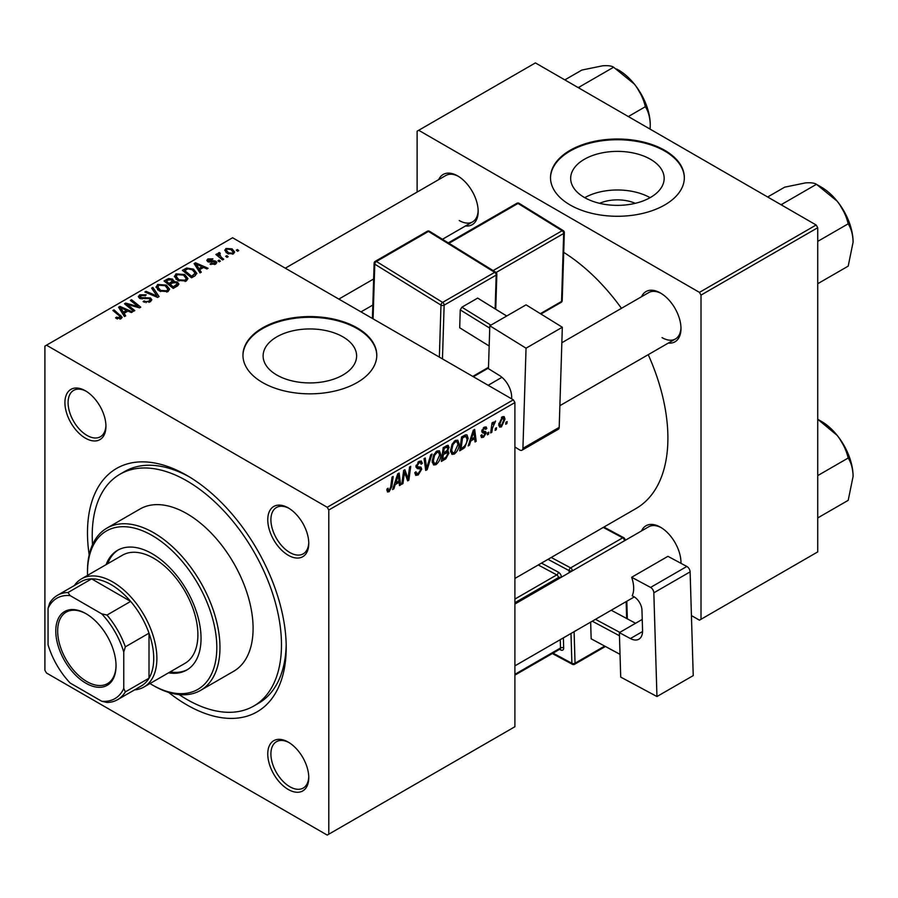 <?xml version="1.0" encoding="UTF-8"?>
<svg xmlns="http://www.w3.org/2000/svg" width="898" height="898" viewBox="0 0 898 898"><rect width="100%" height="100%" fill="white"/><g stroke="black" fill="none" stroke-linecap="round" stroke-linejoin="round"><path stroke-width="1.35" d="M599.595 203.318A29.623 17.107 180 0 1 635.256 203.318M650.478 159.283A46.752 26.996 0 0 0 599.538 153.435A46.752 26.996 0 0 0 570.668 178.365A46.752 26.996 0 0 0 584.362 197.459A46.752 26.996 0 0 0 635.313 203.307A46.752 26.996 0 0 0 664.172 178.365A46.752 26.996 0 0 0 650.478 159.283M650.096 197.672A46.752 26.996 0 0 0 584.755 197.672M664.745 150.325A66.912 38.636 0 0 0 591.816 141.951A66.912 38.636 0 0 0 550.508 177.647A66.912 38.636 0 0 0 570.107 204.957A66.912 38.636 0 0 0 643.035 213.331A66.912 38.636 0 0 0 684.343 177.647A66.912 38.636 0 0 0 664.745 150.325M684.332 178.006A66.912 38.636 0 0 0 664.745 151.055A66.912 38.636 0 0 0 592.108 142.614A66.912 38.636 0 0 0 550.508 178.006M276.808 375.016A46.752 26.996 180 0 1 263.114 355.934A46.752 26.996 180 0 1 291.973 331.003A46.752 26.996 180 0 1 342.924 336.851A46.752 26.996 180 0 1 356.618 355.934A46.752 26.996 180 0 1 327.759 380.875A46.752 26.996 180 0 1 276.808 375.016M357.191 327.893A66.912 38.636 0 0 0 284.262 319.52A66.912 38.636 0 0 0 242.954 355.204A66.912 38.636 0 0 0 262.553 382.526A66.912 38.636 0 0 0 335.482 390.899A66.912 38.636 0 0 0 376.79 355.204A66.912 38.636 0 0 0 357.191 327.893M376.778 355.574A66.912 38.636 0 0 0 357.191 328.623A66.912 38.636 0 0 0 284.554 320.171A66.912 38.636 0 0 0 242.954 355.574M288.258 789.477A28.994 16.736 60 0 1 267.761 753.961A28.994 16.736 60 0 1 288.258 742.118L288.258 742.118A28.994 16.736 60 0 1 308.766 777.634A28.994 16.736 60 0 1 288.258 789.477M289.066 742.601A26.76 15.457 -120 0 0 276.461 741.703A26.76 15.457 -120 0 0 272.352 763.154A26.76 15.457 -120 0 0 289.841 786.738A26.76 15.457 -120 0 0 303.221 788.062A26.76 15.457 -120 0 0 308.755 776.691M85.433 438.168A28.994 16.736 60 0 1 64.925 402.652A28.994 16.736 60 0 1 85.433 390.81L85.433 390.81A28.994 16.736 60 0 1 105.942 426.326A28.994 16.736 60 0 1 85.433 438.168M86.242 391.292A26.76 15.457 -120 0 0 73.625 390.394A26.76 15.457 -120 0 0 69.528 411.845A26.76 15.457 -120 0 0 87.016 435.429A26.76 15.457 -120 0 0 100.396 436.754A26.76 15.457 -120 0 0 105.919 425.383M288.258 555.267A28.994 16.736 60 0 1 267.761 519.751A28.994 16.736 60 0 1 288.258 507.909L288.258 507.909A28.994 16.736 60 0 1 308.766 543.425A28.994 16.736 60 0 1 288.258 555.267M289.066 508.391A26.76 15.457 -120 0 0 276.461 507.493A26.76 15.457 -120 0 0 272.352 528.944A26.76 15.457 -120 0 0 289.841 552.528A26.76 15.457 -120 0 0 303.221 553.853A26.76 15.457 -120 0 0 308.755 542.493M641.52 296.733A28.994 16.736 60 0 1 660.479 293.017L660.479 293.017A28.994 16.736 60 0 1 680.987 328.522A28.994 16.736 60 0 1 668.292 343.092M661.287 293.5A26.76 15.457 -120 0 0 648.682 292.602L561.845 342.733M438.695 179.622A28.994 16.736 60 0 1 457.654 175.907L457.654 175.907A28.994 16.736 60 0 1 478.163 211.423A28.994 16.736 60 0 1 465.456 225.993M458.463 176.39A26.76 15.457 -120 0 0 445.846 175.492L285.317 268.176M641.52 530.931A28.994 16.736 60 0 1 660.479 527.216L660.479 527.216A28.994 16.736 60 0 1 680.987 562.732A28.994 16.736 60 0 1 680.976 563.327M661.287 527.698A26.76 15.457 -120 0 0 648.682 526.8L514.902 604.04M89.171 554.829A140.526 81.134 60 0 1 186.851 475.401A140.526 81.134 60 0 1 286.215 647.503A140.526 81.134 60 0 1 186.851 704.874A140.526 81.134 60 0 1 168.6 692.392M189.242 476.827A133.824 77.262 -120 0 0 124.665 471.506L119.939 474.245A133.824 77.262 -120 0 0 92.539 544.637M514.902 578.447L636.02 508.526A153.906 88.857 -120 0 0 648.233 354.665M621.461 308.306A153.906 88.857 -120 0 0 563.72 252.372M328.791 510.008L327.22 507.28L513.33 399.823L232.582 237.746L44.9 346.1L44.9 670.278L46.483 673.006L327.22 835.095L514.902 726.729L514.902 402.562L328.791 510.008L328.791 834.186M459.136 443.915C459.147 447.945 457.542 451.346 454.321 454.096L451.952 454.366L450.527 450.774L452.042 444.252L455.32 440.435L457.789 440.2L459.136 443.915L457.868 443.185M470.754 440.963L469.396 445.217L468.161 445.936L473.28 430.232L474.683 429.424L476.198 441.3L475.042 441.962L474.672 438.695L470.754 440.963L469.935 440.491M389.126 491.734L387.476 491.992L386.971 489.006L388.116 488.175L388.015 489.343L389.193 490.196L390.709 486.929L392.033 477.141L393.189 476.468L391.831 486.604L389.126 491.734L386.87 490.431M387.173 488.86L389.193 490.196M414.831 472.64L418.322 473.392L420.556 469.957L420.264 469.014L417.267 468.576L415.976 466.533L419.063 461.37L421.342 461.022L422.284 463.2L421.14 464.277L420.578 462.661L419.029 462.885L417.121 465.793L417.548 466.679L420.938 467.106L421.712 469.171L418.244 474.919L415.74 475.368L414.831 472.584L415.976 471.764L416.504 473.706L414.831 472.741M420.264 469.014L415.976 466.522M416.133 465.22L417.548 466.679M432.028 454.051L427.201 469.587L425.742 470.429L424.047 458.654L425.203 457.991L426.651 468.083L430.793 454.758L432.028 454.051M440.783 454.511C440.795 458.541 439.189 461.942 435.968 464.693L433.599 464.962L432.174 461.37L433.689 454.848L436.967 451.032L439.436 450.796L440.783 454.511L439.515 453.782M507.146 421.611L506.876 423.587L505.731 424.249L505.967 422.284L507.146 421.611M447.574 445.285L449.09 447.294L447.574 451.279L448.955 453.063L445.778 458.867L441.356 461.415L443.219 447.586L448.394 445.408M446.766 450.818L448.315 451.425M395.199 484.583L393.84 488.849L392.594 489.567L397.724 473.852L399.127 473.044L400.643 484.92L399.487 485.582L399.116 482.327L395.199 484.583L394.379 484.112M404.122 475.132L402.944 483.595L401.776 484.258L403.662 470.429L404.875 469.721L408.029 478.724L409.567 467.016L410.734 466.343L408.871 480.172L407.658 480.868L404.47 471.91L404.122 475.132L403.101 474.548M483.517 437.236L481.496 437.562L480.778 435.508L481.923 434.677L482.417 436.204L483.573 436.046L485.077 433.745L482.349 432.634L481.788 431.276L484.19 427.246L486.144 426.932L486.806 428.548L485.661 429.379L484.134 428.436L482.933 430.4L483.045 431.085L485.65 431.635L486.233 432.982L483.517 437.236L480.778 435.653M484.841 433.083L481.822 431.725M483.831 427.47L485.223 428.279L483.27 427.931M481.878 430.411L483.988 431.366M464.749 447.608L459.709 450.818L461.572 436.989L465.725 434.755L466.994 434.901L468.161 438.404L464.749 447.608L463.649 446.968M505.013 419.097L501.432 426.887L499.591 427.1L498.704 424.776L502.341 416.773L504.115 416.571L505.013 419.097L503.632 418.3M496.538 427.74L496.268 429.715L495.124 430.378L495.359 428.413L496.538 427.74M492.43 428.223L491.846 432.264L490.678 432.937L492.037 422.879L493.204 422.206L492.912 424.294L495.55 421.027L492.43 428.223L491.397 427.628M488.793 432.207L488.523 434.183L487.378 434.845L487.614 432.881L488.793 432.207M220.403 261.172L219.258 261.834L217.911 260.779L219.09 260.106L220.403 261.172M228.137 256.693L226.992 257.356L225.656 256.312L226.835 255.638L228.137 256.693M174.403 276.741L176.008 273.879L184.741 274.519L187.963 278.593L186.335 280.995L177.77 280.434L174.358 276.247M201.275 272.206L200.029 272.925L194.125 263.597L195.528 262.777L208.078 268.289L206.922 268.951L203.543 267.424L199.625 269.692L201.275 272.206M177.647 285.845L173.224 288.404L164.053 280.951L168.588 278.548L172.618 279.11L173.785 281.545L177.389 282.028L178.904 284.138L177.647 285.845M174.01 280.827L173.785 282.41M159.081 296.576L157.61 297.418L144.881 292.018L146.037 291.345L156.948 295.981L151.627 288.123L152.862 287.416L159.081 296.576M119.928 319.127L119.355 315.782L112.867 310.506L114.024 309.832L122.173 317.275L121.14 318.644L115.55 317.892L116.549 317.151L119.928 317.847L120.467 317.117L120.467 318.958M134.812 310.585L133.656 311.247L124.496 303.782L125.709 303.086L138.236 306.678L130.401 300.381L131.568 299.708L140.739 307.161L139.527 307.857L127 304.287L134.812 310.585M327.22 507.28L46.483 345.191M125.709 315.838L124.474 316.556L118.558 307.217L119.962 306.409L132.511 311.909L131.355 312.571L127.976 311.045L124.059 313.312L125.709 315.838M150.258 301.829L143.108 301.638L144.118 300.897L146.037 301.672L149.046 301.032L150.157 299.674L149.438 298.675L139.594 298.293L138.292 296.609L139.751 294.813L146.183 294.802L145.386 295.666L141.008 295.577L140.672 297.586L150.482 297.956L151.841 299.786L150.258 301.829M140.032 298.506L140.032 296.744L140.672 298.742M156.05 287.338L157.655 284.475L166.388 285.115L169.61 289.19L167.982 291.592L159.417 291.031L156.005 286.844M210.076 264.147L210.94 263.316L214.588 263.529L214.869 261.947L207.775 261.655L206.798 260.353L207.898 258.95L212.938 258.849L211.939 259.601L208.841 259.567L208.74 260.891L213.892 260.723L215.924 261.228L216.845 262.53L215.542 264.135L210.076 264.147M215.352 264.248L214.869 261.947M208.841 259.567L208.74 262.048M194.844 275.922L191.577 277.808L182.406 270.354L186.705 268.031L193.519 269.153L196.887 273.396L194.844 275.922M233.458 253.797L227.52 253.528L224.758 250.216L226.038 248.477L232.077 248.869L234.659 252.012L233.458 253.797M219.505 253.741L221.088 257.064L223.714 259.253L222.558 259.926L215.879 254.504L217.047 253.831L218.416 254.965L218.472 252.843L219.539 252.562L220.347 253.55L219.101 254.448L219.101 257.109M217.989 253.685L218.472 252.843L218.472 256.603M238.756 250.576L237.611 251.238L236.264 250.183L237.442 249.509L238.756 250.576M179.095 694.569A133.824 77.262 -120 0 0 186.851 699.419A133.824 77.262 -120 0 0 253.764 706.041L258.489 703.314A133.824 77.262 -120 0 0 286.181 644.73M816.147 224.994L817.73 227.722L701.012 295.105L699.441 292.378L816.147 224.994L535.41 62.905L417.121 131.198L417.121 192.082M701.012 295.105L701.012 619.283L699.441 620.192L691.426 615.568M701.012 619.283L817.73 551.9L817.73 227.722M699.441 292.378L418.692 130.289M662.062 337.637A26.76 15.457 -120 0 0 675.442 338.961A26.76 15.457 -120 0 0 680.965 327.59M459.226 220.526A26.76 15.457 -120 0 0 472.617 221.862A26.76 15.457 -120 0 0 478.14 210.491M680.875 563.259A26.76 15.457 -120 0 0 680.965 561.8M513.33 399.823L514.902 402.562M125.709 304.77L125.709 303.086M138.236 307.509L138.236 306.678M131.568 301.335L131.568 299.708M127 305.825L127 304.287M119.962 309.428L119.962 306.409M124.059 315.905L124.059 313.312M121.645 309.428L123.396 312.201L126.528 310.394L120.31 307.599L121.645 309.428L121.645 312.1M123.396 314.861L123.396 312.201M120.31 309.978L120.31 307.599M126.528 311.887L126.528 310.394M116.549 318.599L116.549 317.151M117.413 318.981L117.413 317.769M114.024 311.449L114.024 309.832M120.759 318.846L120.759 315.299M144.118 302.155L144.118 300.897M144.466 302.3L144.466 301.111M146.037 302.716L146.037 301.672M149.046 302.39L149.046 301.032M139.751 298.372L139.751 294.813M142.086 298.967L142.086 297.911M150.482 301.694L150.482 297.956M146.037 292.512L146.037 291.345M156.948 297.137L156.948 295.981M152.862 289.975L152.862 287.416M157.655 289.796L157.655 284.475M166.388 286.585L166.388 285.115M157.779 289.897L157.779 286.967L160.619 290.391L166.781 290.806L167.881 289.111L165.12 285.71L158.912 285.25L157.801 287.304L157.801 289.919M160.619 291.614L160.619 290.391M166.781 292.108L166.781 290.806M168.588 279.828L168.588 278.548M172.618 282.96L172.618 279.11M177.389 286.002L177.389 282.028M166.287 281.153L169.15 283.476L172.427 281.052L172.427 283.072L171.518 279.794L168.252 280.019L166.287 281.153L166.287 282.769M169.15 285.093L169.15 283.476M170.216 284.34L173.314 286.866L177.153 283.925L176.21 282.679L172.652 282.937L170.216 284.34L170.216 285.957M173.314 288.348L173.314 286.866M176.536 286.484L176.536 284.935M210.94 264.551L210.94 263.316M214.588 264.573L214.588 263.529M207.898 261.722L207.898 258.95M209.503 262.16L209.503 261.206M213.892 261.677L213.892 260.723M215.924 263.9L215.924 261.228M195.528 265.808L195.528 262.777M199.625 272.274L199.625 269.692M197.212 265.808L198.963 268.581L202.084 266.773L195.865 263.978L197.212 265.808L197.212 268.468M198.963 271.23L198.963 268.581M195.865 266.358L195.865 263.978M202.084 268.266L202.084 266.773M186.705 269.366L186.705 268.031M193.519 270.601L193.519 269.153M184.64 270.556L191.667 276.27L195.147 273.16L192.307 269.782L187.94 268.861L184.64 270.556L184.64 272.173M191.667 277.751L191.667 276.27M193.149 276.91L193.149 275.417M176.008 279.211L176.008 273.879M184.741 275.989L184.741 274.519M176.131 279.312L176.131 276.371L178.971 279.806L185.134 280.21L186.234 278.515L183.473 275.114L177.265 274.653L176.154 276.707L176.154 279.323M178.971 281.018L178.971 279.806M185.134 281.512L185.134 280.21M226.038 252.473L226.038 248.477M232.077 250.374L232.077 248.869M226.992 249.083L226.274 250.172L228.552 252.798L232.459 253.214L233.121 252.181L230.921 249.532L226.992 249.083M228.552 254.011L228.552 252.798M232.459 254.224L232.459 253.214M226.835 257.232L226.835 255.638M217.047 255.447L217.047 253.831M218.416 256.559L218.416 254.965M219.539 253.719L219.539 252.562M219.09 261.7L219.09 260.106M237.442 251.103L237.442 249.509M505.877 423.014L506.876 423.587M444.488 458.115L445.778 458.867M446.418 445.745L449.09 447.294M446.048 451.391L448.955 453.063M443.163 447.956L444.162 448.54L443.578 452.839L445.442 451.761L447.316 450.156L447.945 448.012L445.913 446.037M442.591 452.266L443.578 452.839M444.836 446.654L446.126 447.395L444.162 448.54M447.945 448.012L446.126 447.395M443.365 454.455L442.736 459.125L446.014 457.161L447.799 453.692L447.417 452.603L443.365 454.455L442.366 453.883M441.737 458.552L442.736 459.125M444.499 452.311L445.79 453.052M432.252 462.549L435.968 464.693M434.587 455.308L433.319 460.764L434.306 463.289L436.046 463.155L439.627 455.028L438.651 452.401L436.922 452.547L434.587 455.308L433.712 454.803M432.219 460.135L433.319 460.764M435.799 451.896L436.922 452.547M425.472 468.588L427.201 469.587M425.293 467.286L426.651 468.083M414.831 472.954L418.244 474.919M415.976 466.545L420.028 468.879M419.085 461.359L422.284 463.2M418.85 461.505L422.284 463.48M417.896 462.234L419.029 462.885M416.021 465.804L417.368 466.578M416.01 465.882L421.712 469.171M390.832 486.031L391.831 486.604M392.987 488.355L393.84 488.849M399.318 484.157L400.643 484.92M397.825 481.575L399.116 482.327M397.354 478.073L395.827 482.731L398.948 480.924L398.263 474.941L397.354 478.073L396.501 477.579M394.985 482.248L395.827 482.731M397.511 474.503L398.263 474.941M401.945 483.023L402.944 483.595M406.491 477.837L408.029 478.724M406.974 479.072L408.871 480.172M403.539 471.36L404.47 471.91M484.37 427.145L486.806 428.548M482.024 429.884L482.933 430.4M481.867 430.468L486.233 432.982M468.554 444.735L469.396 445.217M474.885 440.536L476.198 441.3M473.381 437.955L474.672 438.695M472.909 434.441L471.383 439.111L474.514 437.304L473.83 431.309L472.909 434.441L472.067 433.959M470.541 438.628L471.383 439.111M473.078 430.872L473.83 431.309M461.684 448.192L462.975 448.933M466.915 437.685L468.161 438.404M462.515 437.943L461.089 448.529L462.56 447.687C465.602 445.599 467.083 442.703 467.016 438.987L465.635 436.349L462.515 437.943L461.516 437.36M460.09 447.956L461.089 448.529M464.154 435.496L466.219 436.462L464.356 435.384M450.605 451.952L454.321 454.096M452.94 444.712L451.672 450.167L452.659 452.693L454.399 452.558L457.98 444.431L457.003 441.805L455.275 441.951L452.94 444.712L452.064 444.207M450.572 449.539L451.672 450.167M454.152 441.3L455.275 441.951M498.727 425.326L501.432 426.887M501.87 417.076L503.262 417.884L502.285 417.952L499.849 423.968L501.443 425.731L503.868 419.759L501.41 417.447M498.783 423.351L499.849 423.968M498.704 424.81L501.443 425.731M495.269 429.132L496.268 429.715M490.847 431.691L491.846 432.264M491.924 423.721L492.912 424.294M493.922 422.06L495.09 422.734M493.754 422.341L494.517 422.778M487.524 433.611L488.523 434.183M168.543 672.827A69.146 39.916 -120 0 0 186.717 670.054A69.146 39.916 -120 0 0 197.324 614.647A69.146 39.916 -120 0 0 152.155 553.718A69.146 39.916 -120 0 0 117.582 550.294A69.146 39.916 -120 0 0 106.087 564.651M118.379 549.857A69.146 39.916 -120 0 0 107.659 563.742M149.977 683.546A91.45 52.802 -120 0 0 152.144 684.848A91.45 52.802 -120 0 0 216.811 647.503A91.45 52.802 -120 0 0 152.155 535.5A91.45 52.802 -120 0 0 87.488 572.845A91.45 52.802 -120 0 0 87.521 575.371M153.726 685.758L152.144 684.848A91.45 52.802 -120 0 0 152.155 684.848L153.726 685.758A93.684 54.082 60 0 0 200.568 690.394L233.693 671.266A93.684 54.082 -120 0 0 248.05 596.205A93.684 54.082 -120 0 0 186.851 513.656A93.684 54.082 -120 0 0 140.009 509.009L106.884 528.136A93.684 54.082 60 0 1 153.726 532.772A93.684 54.082 60 0 1 214.925 615.321A93.684 54.082 60 0 1 200.568 690.394M253.764 706.041A133.824 77.262 -120 0 0 274.272 598.798A133.824 77.262 -120 0 0 186.851 480.868A133.824 77.262 -120 0 0 119.939 474.245M74.332 585.563A62.456 36.055 60 0 1 81.493 578.851L122.498 555.177A62.456 36.055 60 0 1 153.726 558.275A62.456 36.055 60 0 1 194.529 613.3A62.456 36.055 60 0 1 184.954 663.353L143.949 687.026A62.456 36.055 60 0 1 134.565 689.866M87.488 572.845L87.488 571.016A93.684 54.082 60 0 1 106.884 528.136M170.115 671.917A69.146 39.916 -120 0 0 187.502 669.582M853.1 242.134A44.889 25.919 60 0 0 837.228 201.231A44.889 25.919 -120 0 0 821.356 187.154L816.45 184.315L837.228 201.231C842.616 208.269 846.264 215.801 848.195 223.804C851.27 228.676 852.909 234.782 853.1 242.134L848.195 266.134L817.73 283.723M817.73 241.394L848.195 223.804M782.495 205.563L782.102 204.149L816.45 184.315C814.531 182.99 810.872 182.507 805.484 182.9L784.706 187.154L767.655 196.999M782.102 204.149L780.699 204.519M853.1 476.344A44.889 25.919 60 0 0 837.228 435.44A44.889 25.919 -120 0 0 821.356 421.364L817.73 419.265L837.228 435.44C842.616 442.478 846.264 450.01 848.195 458.014C851.27 462.885 852.909 468.992 853.1 476.344L848.195 500.343L817.73 517.922M817.73 475.603L848.195 458.014M579.67 88.464L579.277 87.05L577.863 87.42M628.319 116.549L645.359 106.705C648.435 111.577 650.073 117.683 650.275 125.035L650.085 129.11M579.277 87.05L613.615 67.215L634.403 84.131C639.791 91.169 643.439 98.701 645.359 106.705M564.831 79.888L581.87 70.055L602.659 65.801C608.047 65.408 611.695 65.88 613.615 67.215M650.275 125.035A44.889 25.919 -120 0 0 634.403 84.131A44.889 25.919 -120 0 0 616.679 69.045M55.788 631.025A42.599 24.594 60 0 1 85.905 613.637A42.599 24.594 60 0 1 116.033 665.811A42.599 24.594 60 0 1 85.905 683.21A42.599 24.594 60 0 1 55.788 631.025M86.388 613.918A41.263 23.819 -120 0 0 66.216 612.133A41.263 23.819 -120 0 0 57.674 631.025A41.263 23.819 -120 0 0 75.69 672.557A41.263 23.819 -120 0 0 107.491 683.614A41.263 23.819 -120 0 0 116.033 665.261M81.493 578.851A62.456 36.055 60 0 1 129.615 595.587A62.456 36.055 60 0 1 156.881 658.436A62.456 36.055 60 0 1 143.949 687.026M123.756 688.485L125.338 691.887A60.222 34.775 60 0 1 117.593 699.665L141.255 686.005A60.222 34.775 -120 0 0 149.001 678.226A60.222 34.775 -120 0 0 153.726 658.436A60.222 34.775 -120 0 0 149.001 633.18A60.222 34.775 -120 0 0 130.648 601.402L91.63 578.873A60.222 34.775 -120 0 0 81.033 581.691L57.371 595.352A60.222 34.775 60 0 1 67.979 592.534L70.134 595.61A57.988 33.484 -120 0 0 48.054 608.35L48.054 644.775A57.988 33.484 -120 0 0 70.134 683.019L101.676 701.237A57.988 33.484 -120 0 0 123.756 688.485L123.756 652.06A57.988 33.484 -120 0 0 101.676 613.817L70.134 595.61M101.676 613.817L106.997 615.063L130.648 601.402A60.222 34.775 -120 0 0 91.63 578.873L67.979 592.534M125.338 691.887L149.001 678.226L149.001 633.18L125.338 646.841L123.756 652.06M48.054 608.35L49.637 603.13A60.222 34.775 60 0 1 57.371 595.352M117.593 699.665A60.222 34.775 60 0 1 106.997 702.483L101.676 701.237M106.997 615.063A60.222 34.775 60 0 1 125.338 646.841M642.227 619.429L619.373 632.63L620.709 677.092L656.954 696.534L693.234 675.599L690.113 571.869L653.834 592.815L656.954 696.534M619.373 632.63L630.396 638.557L642.564 631.53M653.834 592.815A4.456 2.571 -120 0 0 650.579 587.415L631.664 577.268A26.76 15.457 60 0 1 632.214 595.789L633.797 596.631A11.158 6.443 60 0 1 641.958 610.124L642.564 630.497A17.848 10.305 60 0 1 638.882 639.185A17.848 10.305 60 0 1 630.396 638.557M650.579 587.415L686.847 566.47L667.932 556.322L631.664 577.268M686.847 566.47A4.456 2.571 60 0 1 690.113 571.869M620.024 654.361L591.165 638.815L590.66 622.112M591.165 638.815L620.024 654.305M619.463 635.773L592.265 621.192M635.571 623.279L611.257 610.225M595.475 619.328L619.8 632.383M489.803 325.772L526.071 304.837L562.328 327.242L526.048 348.188L489.803 325.772L488.456 368.685L499.49 375.51A17.848 10.305 60 0 1 511.658 397.601L511.624 398.835M514.902 446.991L519.661 449.932A4.456 2.571 -120 0 0 522.007 450.224A4.456 2.571 -120 0 0 522.928 448.315L559.207 427.369L562.328 327.242M559.207 427.369A4.456 2.571 60 0 1 558.287 429.278L522.007 450.224M522.928 448.315L526.048 348.188M489.163 345.999L459.697 327.781L460.247 309.9L461.886 307.206L477.657 298.091L506.73 316.006M489.724 328.118L460.247 309.9M461.886 307.206L490.903 325.143M506.674 316.029L477.657 298.091M131.377 305.646L131.377 304.624M135.486 306.757L135.486 305.769M129.256 307.666L129.256 306.005M145.218 298.652L145.218 297.429M153.681 295.745L153.681 294.533M166.882 280.816L166.882 279.323M171.013 283.891L171.013 282.399M175.469 287.113L175.469 285.62M211.165 262.025L211.165 261.071M185.156 270.253L185.156 268.771M221.088 258.736L221.088 257.064M424.833 464.131L426.269 464.962M416.021 467.185L418.648 468.7M404.684 472.685L406.379 473.661M405.604 475.502L407.445 476.569M462.897 436.226L464.187 436.978M569.164 572.711L569.108 570.645L548.016 559.331M553.022 653.138L571.891 663.263L570.993 633.472M561.531 577.122A4.456 2.571 -120 0 0 558.298 572.138A2.234 1.336 -61.8 0 1 556.771 574.9L538.261 564.965M563.372 637.872L563.675 647.918A2.234 1.246 -1.7 0 0 560.52 647.986L560.273 639.657M559.566 649.355L560.633 649.928A4.456 2.571 -120 0 0 563.675 647.918M541.472 563.113L558.298 572.138M551.226 557.478L570.623 567.884L622.673 537.835L603.276 527.429M574.103 631.676L575.046 663.195L604.635 646.111M626.658 618.486L626.142 601.626M624.312 540.865L572.273 570.915M514.902 674.319L560.52 647.986A2.234 1.291 60 0 1 560.06 649.074L514.902 675.139M558.444 578.896L558.41 577.594L514.902 602.715M514.902 599.078L556.771 574.9A2.234 1.291 60 0 1 558.41 577.594A2.234 1.246 -1.7 0 1 561.127 577.358M560.633 649.928A2.234 1.336 118.2 0 0 560.217 648.951M570.623 567.884A2.234 1.336 118.2 0 0 569.108 570.645A2.234 1.246 -1.7 0 0 572.262 570.589A2.234 1.291 60 0 0 570.623 567.884M574.585 664.284A2.234 1.291 60 0 0 575.046 663.195A2.234 1.246 178.3 0 1 571.891 663.263A2.234 1.336 118.2 0 0 572.419 664.318A2.234 2.234 0 0 0 574.585 664.284L605.375 646.504M622.673 537.835A2.234 1.291 60 0 1 624.312 540.54A2.234 1.246 178.3 0 0 624.963 539.619A2.234 2.234 0 0 0 623.784 537.722A2.234 1.336 118.2 0 0 622.673 537.835M439.358 357.123L440.985 305.096L374.78 264.169L373.074 318.857M495.135 308.833L496.19 275.102L444.14 305.163A2.234 1.291 -120 0 0 442.613 302.39L494.663 272.341L428.469 231.426L376.419 261.475L442.613 302.39A2.234 1.246 121.7 0 0 440.985 305.096A2.234 1.336 -178.2 0 0 444.14 305.163L442.467 358.908M472.775 376.408L488.501 367.327M493.114 270.59L562.159 230.719L518.023 203.442L448.978 243.302M540.36 313.66L561.564 301.425L563.675 233.48L496.123 272.487M562.215 300.516A2.234 2.234 0 0 1 561.104 302.379A2.234 1.291 -120 0 0 561.564 301.425A2.234 1.336 1.8 0 0 562.215 300.516L564.326 232.582A2.234 2.234 0 0 0 563.271 230.618A2.234 1.246 121.7 0 0 562.159 230.719A2.234 1.291 -120 0 1 563.675 233.48A2.234 1.336 1.8 0 0 564.326 232.582M516.855 203.296A2.234 1.291 -120 0 1 518.023 203.442A2.234 1.246 -58.3 0 1 519.145 203.33A2.234 2.234 0 0 0 516.855 203.296L448.293 242.875M429.581 231.314A2.234 1.246 121.7 0 0 428.469 231.426A2.234 1.291 -120 0 0 427.291 231.28A2.234 2.234 0 0 1 429.581 231.314L495.786 272.24A2.234 1.246 121.7 0 0 494.663 272.341A2.234 1.291 -120 0 1 496.19 275.102A2.234 1.336 1.8 0 0 496.841 274.204A2.234 2.234 0 0 0 495.786 272.24M372.412 318.464L374.129 263.193A2.234 1.336 1.8 0 0 374.78 264.169A2.234 1.246 121.7 0 1 376.419 261.475A2.234 1.291 -120 0 0 375.241 261.329L427.291 231.28M361.007 311.875L372.827 305.051M150.157 299.674L150.157 301.885M167.881 289.111L167.881 291.648M177.153 283.925L177.153 286.136M208.314 260.274L208.314 261.913M195.147 273.16L195.147 275.742M186.234 278.515L186.234 281.052M226.274 250.172L226.274 252.675M233.121 252.181L233.121 253.977M447.417 452.603L445.7 451.615M438.651 452.401L436.641 451.234M434.306 463.289L432.207 462.077M420.578 462.661L418.715 461.583M417.447 466.634L416.021 465.815M388.374 490.308L386.903 489.466M482.417 436.204L480.969 435.362M457.003 441.805L454.994 440.637M452.659 452.693L450.56 451.481M847.454 218.001L839.428 204.115M559.881 405.683L675.442 338.961M488.142 385.287L501.948 377.306M634.291 596.923L514.902 665.856M847.454 452.21L839.428 438.325M472.617 221.862L442.456 239.272M373.635 278.997L338.849 299.09M636.603 87.016L644.618 100.902M552.326 653.542L572.419 664.318M603.916 527.059L623.784 537.722M627.343 618.857L626.815 601.245M624.986 540.484L624.963 539.619M563.271 230.618L519.145 203.33M561.104 302.379L540.933 314.019M495.752 309.215L496.841 274.204M375.241 261.329A2.234 2.234 0 0 0 374.129 263.193M473.369 376.756L488.478 368.034"/></g></svg>
